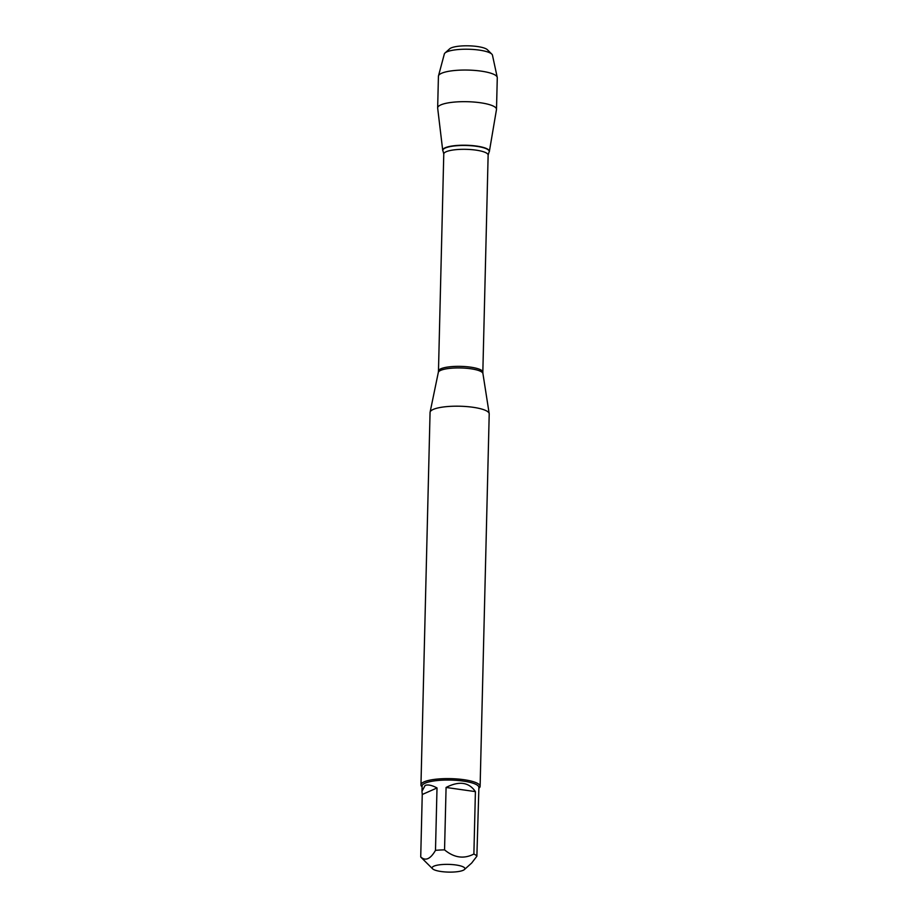 <?xml version="1.0" encoding="UTF-8"?>
<svg xmlns="http://www.w3.org/2000/svg" width="918" height="918" viewBox="0 0 918 918"><rect width="100%" height="100%" fill="white"/><g stroke="black" fill="none" stroke-linecap="round" stroke-linejoin="round"><path stroke-width="1.38" d="M480.114 786.324L489.214 413.903A29.583 6.954 -178.6 0 0 489.191 413.605A29.583 6.954 -178.6 0 0 465.942 406.525A29.583 6.954 -178.6 0 0 433.216 409.439A29.583 6.954 -178.6 0 0 430.094 412.159A29.583 6.954 -178.6 0 0 430.06 412.457L420.96 784.879A29.583 6.954 1.4 0 1 424.116 781.861A29.583 6.954 1.4 0 1 457.451 778.992A29.583 6.954 1.4 0 1 480.114 786.324A29.583 6.954 1.4 0 1 479.185 787.988L478.875 788.264M489.363 151.481A23.34 5.485 -178.6 0 1 489.053 152.193A23.34 5.485 -178.6 0 0 489.122 152.09A23.34 5.485 -178.6 0 0 466.183 145.239A23.34 5.485 -178.6 0 0 442.935 150.965A23.34 5.485 -178.6 0 0 443.004 151.068A23.34 5.485 -178.6 0 1 442.717 150.345L437.668 108.14A29.433 6.919 1.4 0 1 437.656 107.899A29.433 6.919 1.4 0 1 440.801 104.904A29.433 6.919 1.4 0 1 473.963 102.047A29.433 6.919 1.4 0 1 496.5 109.345A29.433 6.919 1.4 0 1 496.477 109.575L489.363 151.481A23.34 5.485 -178.6 0 0 471.898 145.549A23.34 5.485 -178.6 0 0 445.207 147.775A23.34 5.485 -178.6 0 0 442.717 150.345M422.096 786.875L421.798 786.588A29.583 6.954 1.4 0 1 420.96 784.879M433.87 866.179A16.398 3.856 -178.6 0 0 432.585 868.795A16.398 3.856 -178.6 0 0 448.42 872.1A16.398 3.856 -178.6 0 0 464.393 869.564A16.398 3.856 -178.6 0 0 464.715 868.049A16.398 3.856 -178.6 0 0 451.094 864.492A16.398 3.856 -178.6 0 0 433.87 866.179M421.982 791.27L422.246 794.506L437.014 787.954C431.816 785.165 427.834 784.351 425.091 785.487L421.982 791.27L422.108 786.06A28.401 6.678 1.4 0 1 425.149 783.157A28.401 6.678 1.4 0 1 457.153 780.415A28.401 6.678 1.4 0 1 478.898 787.449L476.878 856.23A28.401 6.678 -178.6 0 0 473.883 854.027C463.946 859.202 454.169 857.825 444.553 849.873A28.401 6.678 -178.6 0 0 435.488 850.366C430.404 859.122 425.482 861.302 420.719 856.93A28.401 6.678 -178.6 0 0 421.213 857.515L432.585 868.795M464.393 869.564L471.68 863.023L476.878 856.23M475.409 791.614C468.903 782.136 459.126 780.748 446.079 787.46L475.409 791.614L473.883 854.027M446.079 787.46L444.553 849.873M422.246 794.506L420.719 856.93M435.488 850.366L437.014 787.954M445.046 52.969L449.659 48.826A19.45 4.579 1.4 0 1 451.128 47.931A19.45 4.579 1.4 0 1 470.716 45.9A19.45 4.579 1.4 0 1 487.401 49.744L491.807 54.116A24.109 5.669 -178.6 0 0 471.129 49.343A24.109 5.669 -178.6 0 0 446.871 51.867A24.109 5.669 -178.6 0 0 445.046 52.969A24.109 5.669 -178.6 0 0 444.335 54.001L438.483 75.884A29.433 6.919 1.4 0 1 441.569 73.279A29.433 6.919 1.4 0 1 473.917 70.365A29.433 6.919 1.4 0 1 497.235 77.319A29.433 6.919 1.4 0 1 497.281 77.709L496.5 109.345M497.235 77.319L492.461 55.183A24.109 5.669 -178.6 0 0 491.807 54.116M437.656 107.899L438.425 76.274A29.433 6.919 1.4 0 1 438.483 75.884M438.311 372.433L438.471 371.044A22.181 5.221 1.4 0 1 460.779 366.374A22.181 5.221 1.4 0 1 482.834 372.123L482.925 373.523A22.33 5.256 -178.6 0 0 465.369 368.187A22.33 5.256 -178.6 0 0 440.674 370.379A22.33 5.256 -178.6 0 0 438.311 372.433L430.094 412.159M482.834 372.123L488.135 155.085A22.181 5.221 -178.6 0 0 466.08 149.336A22.181 5.221 -178.6 0 0 443.773 154.006L443.061 151.172A23.214 5.462 1.4 0 1 466.172 145.48A23.214 5.462 1.4 0 1 488.984 152.296L489.122 152.09M482.925 373.523L489.191 413.605M438.471 371.044L443.773 154.006M488.135 155.085L488.984 152.296"/></g></svg>
